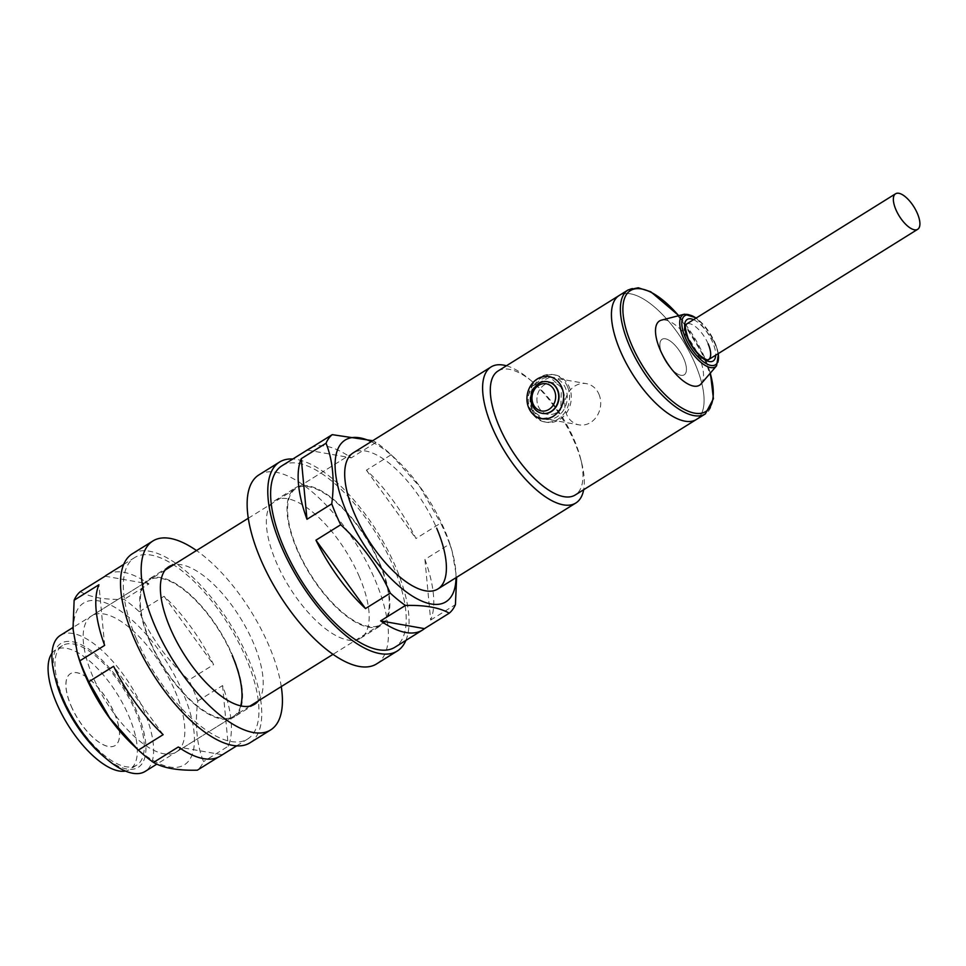 <?xml version="1.0" encoding="UTF-8"?>
<svg xmlns="http://www.w3.org/2000/svg" width="966" height="966" viewBox="0 0 966 966"><rect width="100%" height="100%" fill="white"/><g stroke="black" fill="none" stroke-linecap="round" stroke-linejoin="round"><path stroke-width="0.72" stroke-dasharray="4.83 3.62" d="M567.513 386.702A24.041 20.527 -80 0 0 553.12 374.603A24.041 20.527 -80 0 0 532.652 384.601A24.041 20.527 -80 0 0 530.346 409.862A24.041 20.527 -80 0 0 544.752 421.961A24.041 20.527 -80 0 0 565.207 411.951A24.041 20.527 -80 0 0 567.513 386.702M532.085 410.164A24.041 20.527 100 0 1 534.391 384.903A24.041 20.527 100 0 1 554.858 374.905A24.041 20.527 100 0 1 569.252 387.004A24.041 20.527 100 0 1 566.945 412.265A24.041 20.527 100 0 1 546.478 422.263A24.041 20.527 100 0 1 532.085 410.164M532.411 408.57A21.373 18.245 100 0 1 534.464 386.122A21.373 18.245 100 0 1 552.649 377.235A21.373 18.245 100 0 1 565.448 387.982A21.373 18.245 100 0 1 563.395 410.429A21.373 18.245 100 0 1 545.21 419.329A21.373 18.245 100 0 1 532.411 408.57M563.057 390.868A16.036 13.681 100 0 1 561.524 407.7A16.036 13.681 100 0 1 547.879 414.366A16.036 13.681 100 0 1 538.279 406.3A16.036 13.681 100 0 1 539.813 389.467A16.036 13.681 100 0 1 553.458 382.802A16.036 13.681 100 0 1 563.057 390.868A16.036 13.681 100 0 1 561.524 407.7A16.036 13.681 100 0 1 547.879 414.366A16.036 13.681 100 0 1 538.279 406.3A16.036 13.681 100 0 1 539.813 389.467A16.036 13.681 100 0 1 553.458 382.802A16.036 13.681 100 0 1 563.057 390.868M548.072 381.848L553.458 382.802L548.072 381.848A16.036 13.681 -80 0 0 534.427 388.513A16.036 13.681 -80 0 0 532.894 405.358A16.036 13.681 -80 0 0 542.481 413.424L547.879 414.366L542.481 413.424M701.075 383.876A37.855 15.649 58.1 0 0 698.925 356.514A37.855 15.649 58.1 0 0 661.36 320.169M619.134 295.524A73.03 30.188 -121.9 0 1 695.23 364.122A73.03 30.188 -121.9 0 1 696.389 419.473A73.03 30.188 -121.9 0 0 695.23 364.122A73.03 30.188 -121.9 0 0 619.134 295.524M662.422 355.15A20.926 8.646 58.1 0 0 684.23 374.808A20.926 8.646 58.1 0 0 683.892 358.941A20.926 8.646 58.1 0 0 662.084 339.283A20.926 8.646 58.1 0 0 662.422 355.15A20.926 8.646 -121.9 0 1 662.084 339.283A20.926 8.646 -121.9 0 1 683.892 358.941A20.926 8.646 -121.9 0 1 684.23 374.808A20.926 8.646 -121.9 0 1 662.422 355.15M71.013 705.82A42.299 17.485 58.1 0 0 115.087 745.547A42.299 17.485 58.1 0 0 114.423 713.488A42.299 17.485 58.1 0 0 70.337 673.749A42.299 17.485 58.1 0 0 71.013 705.82M71.086 705.772A42.299 17.485 58.1 0 0 115.159 745.51A42.299 17.485 58.1 0 0 114.495 713.439A42.299 17.485 58.1 0 0 70.409 673.7A42.299 17.485 58.1 0 0 71.086 705.772M63.502 698.986A70.361 29.077 -121.9 0 1 62.392 645.65A70.361 29.077 -121.9 0 1 135.699 711.737A70.361 29.077 -121.9 0 1 136.81 765.072A70.361 29.077 -121.9 0 1 63.502 698.986M52.007 653.209A70.361 29.077 -121.9 0 1 55.509 649.937A70.361 29.077 -121.9 0 1 128.816 716.035A70.361 29.077 -121.9 0 1 129.927 769.359A70.361 29.077 -121.9 0 1 125.459 771.061M598.92 394.176A20.926 17.859 100 0 1 596.916 416.153A20.926 17.859 100 0 1 579.105 424.859A20.926 17.859 100 0 1 566.571 414.329A20.926 17.859 100 0 1 568.576 392.353A20.926 17.859 100 0 1 586.386 383.647A20.926 17.859 100 0 1 598.92 394.176M529.102 407.712L542.614 418.411L553.023 417.058L560.715 409.741L561.451 387.547L549.895 377.199L532.351 385.977L527.847 396.615L529.102 407.712M498.009 371.016A73.03 30.188 -121.9 0 1 532.906 382.138A73.03 30.188 -121.9 0 1 574.106 439.615A73.03 30.188 -121.9 0 1 580.638 458.741A73.03 30.188 -121.9 0 1 575.265 494.966M506.413 365.776A80.154 33.134 -121.9 0 1 529.368 379.167A80.154 33.134 -121.9 0 1 574.577 442.247A80.154 33.134 -121.9 0 1 581.761 463.233A80.154 33.134 -121.9 0 1 583.669 489.726M60.387 635.35A80.154 33.134 -121.9 0 1 143.898 710.65A80.154 33.134 -121.9 0 1 145.178 771.399M55.593 679.617A73.03 30.188 -121.9 0 1 78.439 643.489A73.03 30.188 -121.9 0 1 137.063 711.978A73.03 30.188 -121.9 0 1 141.724 764.13A73.03 30.188 -121.9 0 1 103.326 756.209M132.946 744.979A95.296 39.389 58.1 0 0 187.67 762.126A95.296 39.389 58.1 0 0 182.9 692.562A95.296 39.389 58.1 0 0 103.785 602.229A95.296 39.389 58.1 0 0 78.717 657.979M80.311 591.639C90.007 597.278 104.618 599.862 124.143 599.391A106.876 44.17 58.1 0 1 139.285 611.732C150.829 637.463 167.335 660.249 188.829 680.088A106.876 44.17 58.1 0 1 193.659 690.605A106.876 44.17 58.1 0 1 197.801 701.002C194.794 724.162 196.702 744.363 203.524 761.606A106.876 44.17 58.1 0 1 197.342 770.18M240.715 705.82A80.154 33.134 -121.9 0 1 233.531 716.337A80.154 33.134 -121.9 0 1 150.008 641.05A80.154 33.134 -121.9 0 1 148.74 580.288A80.154 33.134 -121.9 0 1 232.263 655.576M175.136 691.185A80.154 33.134 -121.9 0 1 176.404 751.934A80.154 33.134 -121.9 0 1 92.893 676.647A80.154 33.134 -121.9 0 1 91.613 615.885A80.154 33.134 -121.9 0 1 175.136 691.185M136.303 638.623A106.876 44.17 -121.9 0 1 134.612 557.611A106.876 44.17 -121.9 0 1 245.968 658.003A106.876 44.17 -121.9 0 1 247.658 739.014A106.876 44.17 -121.9 0 1 136.303 638.623M139.285 611.732L164.063 596.288A106.876 44.17 -121.9 0 1 213.607 664.644L188.829 680.088M107.081 574.77A106.876 44.17 -121.9 0 1 148.921 583.947L124.143 599.391M217.966 757.32L222.12 754.736A106.876 44.17 -121.9 0 1 220.127 756.173M197.801 701.002L222.566 685.558A106.876 44.17 -121.9 0 1 228.302 746.163L203.524 761.606M164.063 596.288L213.607 664.644M105.089 576.207L148.921 583.947M104.642 645.385L98.918 584.768M163.157 734.655L113.602 666.298M222.12 754.736L178.287 746.996M222.566 685.558L228.302 746.163M149.561 640.965A81.047 33.496 58.1 0 0 234.001 717.098A81.047 33.496 58.1 0 0 232.721 655.66A81.047 33.496 58.1 0 0 148.269 579.528A81.047 33.496 58.1 0 0 149.561 640.965M258.381 700.857A81.047 33.496 58.1 0 0 253.37 642.801A81.047 33.496 58.1 0 0 173.59 564.796M281.275 686.585A111.319 46.018 58.1 0 0 268.898 645.542A111.319 46.018 58.1 0 0 196.484 550.535M250.013 742.794A111.319 46.018 58.1 0 0 248.25 658.414A111.319 46.018 58.1 0 0 132.257 553.832M380 563.866A81.047 33.496 58.1 0 0 295.56 487.745A81.047 33.496 58.1 0 0 296.84 549.171A81.047 33.496 58.1 0 0 381.28 625.304A81.047 33.496 58.1 0 0 380 563.866M359.352 576.738A81.047 33.496 58.1 0 0 274.912 500.605A81.047 33.496 58.1 0 0 276.191 562.043A81.047 33.496 58.1 0 0 360.632 638.176A81.047 33.496 58.1 0 0 359.352 576.738M376.655 663.871A111.319 46.018 58.1 0 0 374.893 579.491A111.319 46.018 58.1 0 0 258.888 474.91M405.877 640.41A111.319 46.018 58.1 0 0 395.541 566.619A111.319 46.018 58.1 0 0 292.831 459.007M456.012 577.68A95.296 39.389 58.1 0 0 450.832 546.853A95.296 39.389 58.1 0 0 444.432 529.561A95.296 39.389 58.1 0 0 396.615 459.864A95.296 39.389 58.1 0 0 371.234 441.631M424.919 559.447L430.643 620.063A106.876 44.17 -121.9 0 0 424.919 559.447L449.697 544.015L452.088 550.91L456.64 577.294M449.697 544.015A106.876 44.17 58.1 0 0 445.555 533.618A106.876 44.17 58.1 0 0 440.725 523.101L415.96 538.545A106.876 44.17 -121.9 0 0 366.404 470.176L391.182 454.745A106.876 44.17 58.1 0 0 376.04 442.404L351.262 457.848A106.876 44.17 -121.9 0 0 311.583 447.512M297.299 549.256A80.154 33.134 -121.9 0 1 296.031 488.494A80.154 33.134 -121.9 0 1 379.541 563.794A80.154 33.134 -121.9 0 1 380.809 624.543A80.154 33.134 -121.9 0 1 297.299 549.256M248.274 518.259L353.145 452.897A80.154 33.134 -121.9 0 1 436.668 528.185M281.891 465.829A106.876 44.17 -121.9 0 1 393.247 566.209A106.876 44.17 -121.9 0 1 394.949 647.22M430.643 620.063L455.421 604.619M391.182 454.745L419.956 487.021L440.725 523.101M366.404 470.176L415.96 538.545M372.707 440.701L376.04 442.404M307.43 450.096L351.262 457.848M628.081 289.945A73.03 30.188 -121.9 0 1 704.178 358.543A73.03 30.188 -121.9 0 1 705.337 413.907M710.239 373.202A71.243 29.451 58.1 0 0 704.637 357.529A71.243 29.451 58.1 0 0 678.639 315.689M684.459 314.192A30.646 12.667 -121.9 0 1 714.876 343.618A30.646 12.667 -121.9 0 1 716.615 365.776M718.233 353.616A28.932 11.954 58.1 0 0 714.997 342.845A28.932 11.954 58.1 0 0 696.1 318.092M693.552 319.674A24.488 10.119 -121.9 0 1 712.727 342.435A24.488 10.119 -121.9 0 1 715.685 355.198M708.138 343.836A20.926 8.646 58.1 0 0 686.331 324.178A20.926 8.646 58.1 0 0 686.669 340.032A20.926 8.646 58.1 0 0 708.476 359.69L706.762 360.765M542.168 413.363A16.036 13.681 100 0 1 532.568 405.297A16.036 13.681 100 0 1 534.101 388.453A16.036 13.681 100 0 1 547.746 381.787M553.12 374.603L554.858 374.905M549.002 376.583L552.649 377.235M541.552 418.676L545.21 419.329M544.752 421.961L546.478 422.263M678.832 315.64L704.902 357.686L710.408 372.997M696.353 317.923L715.263 343.002L718.499 353.447M684.628 325.24L686.331 324.178M62.392 645.65L55.509 649.937M136.81 765.072L129.927 769.359M542.614 418.411L579.105 424.859M532.906 382.138L529.368 379.167M165.186 570.037L72.921 627.538M380.809 624.543L333.065 654.308M249.977 706.086L156.842 764.13M580.638 458.741L581.761 463.233M549.895 377.199L586.386 383.647M176.404 751.934L233.531 716.337M123.672 564.434L134.612 557.611M236.73 745.824L247.658 739.014M91.613 615.885L148.74 580.288M254.65 704.226L234.001 717.098M168.917 566.668L148.269 579.528M274.912 500.605L295.56 487.745M360.632 638.176L381.28 625.304M450.832 546.853L452.088 550.91M353.145 452.897L296.031 488.494M396.615 459.864L392.136 455.638"/><path stroke-width="1.45" d="M528.764 407.93A21.373 18.245 100 0 1 530.805 385.47A21.373 18.245 100 0 1 549.002 376.583A21.373 18.245 100 0 1 561.789 387.342A21.373 18.245 100 0 1 559.749 409.789A21.373 18.245 100 0 1 541.552 418.676A21.373 18.245 100 0 1 528.764 407.93M542.481 413.424A16.036 13.681 -80 0 0 556.126 406.746A16.036 13.681 -80 0 0 557.66 389.914A16.036 13.681 -80 0 0 548.072 381.848L547.746 381.787A16.036 13.681 100 0 1 557.346 389.853A16.036 13.681 100 0 1 555.812 406.698A16.036 13.681 100 0 1 542.168 413.363L542.481 413.424M684.459 314.192L661.36 320.169A37.855 15.649 58.1 0 0 660.092 349.656A37.855 15.649 58.1 0 0 701.075 383.876L716.615 365.776A30.646 12.667 -121.9 0 1 683.433 338.064A30.646 12.667 -121.9 0 1 684.459 314.192L696.353 317.923M628.081 289.945A73.03 30.188 -121.9 0 0 629.24 345.297A73.03 30.188 -121.9 0 0 705.337 413.907L696.389 419.473A73.03 30.188 -121.9 0 1 620.293 350.875A73.03 30.188 -121.9 0 1 619.134 295.524L498.009 371.016A73.03 30.188 -121.9 0 0 499.168 426.368A73.03 30.188 -121.9 0 0 575.265 494.966L696.389 419.473A73.03 30.188 -121.9 0 1 620.293 350.875A73.03 30.188 -121.9 0 1 619.134 295.524L628.081 289.945L638.2 287.771L650.746 291.744L678.832 315.64M125.459 771.061A70.361 29.077 -121.9 0 1 56.62 703.272A70.361 29.077 -121.9 0 1 52.007 653.209M583.669 489.726A80.154 33.134 -121.9 0 1 575.845 502.996A80.154 33.134 -121.9 0 1 492.334 427.709A80.154 33.134 -121.9 0 1 491.054 366.947A80.154 33.134 -121.9 0 1 506.413 365.776M156.842 764.13L145.178 771.399A80.154 33.134 -121.9 0 1 106.864 759.191A80.154 33.134 -121.9 0 1 61.655 696.112A80.154 33.134 -121.9 0 1 54.47 675.125A80.154 33.134 -121.9 0 1 60.387 635.35L72.921 627.538M106.864 759.191L103.326 756.209A73.03 30.188 -121.9 0 1 62.126 698.744A73.03 30.188 -121.9 0 1 55.593 679.617L54.47 675.125M917.374 213.438A20.926 8.646 58.1 0 0 895.567 193.78A20.926 8.646 58.1 0 0 895.893 209.646A20.926 8.646 58.1 0 0 917.7 229.304A20.926 8.646 58.1 0 0 917.374 213.438M77.473 653.922L78.717 657.979A95.296 39.389 58.1 0 0 85.117 675.27A95.296 39.389 58.1 0 0 132.946 744.979L137.426 749.205L109.593 717.81L88.824 681.742A106.876 44.17 58.1 0 1 83.994 671.225A106.876 44.17 58.1 0 1 79.864 660.829L77.473 653.922L72.993 628.854L74.141 600.212A106.876 44.17 58.1 0 1 80.311 591.639L105.089 576.207A106.876 44.17 -121.9 0 1 107.081 574.77L123.672 564.434M232.263 655.576A80.154 33.134 -121.9 0 1 240.715 705.82M79.864 660.829L104.642 645.385A106.876 44.17 -121.9 0 1 98.918 584.768L74.141 600.212M236.73 745.824L220.127 756.173A106.876 44.17 -121.9 0 1 178.287 746.996L153.522 762.44A106.876 44.17 58.1 0 1 138.38 750.099L163.157 734.655A106.876 44.17 -121.9 0 1 113.602 666.298L88.824 681.742M217.966 757.32L197.342 770.18C177.816 770.651 163.206 768.067 153.522 762.44M138.38 750.099L137.426 749.205M173.59 564.796A81.047 33.496 58.1 0 0 168.917 566.668A81.047 33.496 58.1 0 0 170.197 628.093A81.047 33.496 58.1 0 0 254.65 704.226A81.047 33.496 58.1 0 0 258.381 700.857M196.484 550.535A111.319 46.018 58.1 0 0 152.906 540.972A111.319 46.018 58.1 0 0 154.669 625.352A111.319 46.018 58.1 0 0 270.661 729.922A111.319 46.018 58.1 0 0 281.275 686.585M152.906 540.972L132.257 553.832A111.319 46.018 58.1 0 0 134.02 638.224A111.319 46.018 58.1 0 0 250.013 742.794L270.661 729.922M292.831 459.007A111.319 46.018 58.1 0 0 279.536 462.05L258.888 474.91A111.319 46.018 58.1 0 0 260.651 559.302A111.319 46.018 58.1 0 0 376.655 663.871L397.304 650.999A111.319 46.018 58.1 0 0 405.877 640.41M279.536 462.05A111.319 46.018 58.1 0 0 281.299 546.43A111.319 46.018 58.1 0 0 397.304 650.999M371.234 441.631A95.296 39.389 58.1 0 0 346.649 512.282A95.296 39.389 58.1 0 0 413.859 596.988A95.296 39.389 58.1 0 0 456.012 577.68M306.983 519.285L301.259 458.669A106.876 44.17 -121.9 0 0 306.983 519.285L331.761 503.841A106.876 44.17 58.1 0 0 335.89 514.238A106.876 44.17 58.1 0 0 340.72 524.755C362.214 544.595 378.732 567.38 390.276 593.112A106.876 44.17 58.1 0 0 405.418 605.453C424.907 604.97 439.518 607.554 449.238 613.193A106.876 44.17 58.1 0 0 455.421 604.619L456.64 577.294M436.668 528.185A80.154 33.134 -121.9 0 1 437.936 588.946A80.154 33.134 -121.9 0 1 354.425 513.658A80.154 33.134 -121.9 0 1 353.145 452.897L491.054 366.947M449.238 613.193L424.46 628.637A106.876 44.17 -121.9 0 1 422.48 630.061L394.949 647.22A106.876 44.17 -121.9 0 1 283.593 546.828A106.876 44.17 -121.9 0 1 281.891 465.829L309.422 448.671A106.876 44.17 -121.9 0 1 311.583 447.512M422.48 630.061A106.876 44.17 -121.9 0 1 380.64 620.884L405.418 605.453M365.498 608.556L315.942 540.187A106.876 44.17 -121.9 0 0 365.498 608.556L390.276 593.112M315.942 540.187L340.72 524.755M301.259 458.669L326.037 443.225A106.876 44.17 58.1 0 1 332.207 434.652L372.707 440.701M309.422 448.671A106.876 44.17 -121.9 0 0 307.43 450.096L332.207 434.652M331.761 503.841C334.755 480.682 332.847 460.48 326.037 443.225M424.46 628.637L380.64 620.884M678.639 315.689A71.243 29.451 58.1 0 0 630.472 290.561A71.243 29.451 58.1 0 0 631.535 344.608A71.243 29.451 58.1 0 0 689.772 411.818A71.243 29.451 58.1 0 0 710.239 373.202M696.1 318.092A28.932 11.954 58.1 0 0 685.317 337.593A28.932 11.954 58.1 0 0 707.353 364.206A28.932 11.954 58.1 0 0 718.233 353.616M715.685 355.198A24.488 10.119 -121.9 0 1 704.673 359.654A24.488 10.119 -121.9 0 1 687.587 337.991A24.488 10.119 -121.9 0 1 693.552 319.674M686.331 324.178C687.224 325.699 682.479 320.748 688.118 338.305C691.427 345.695 695.689 351.672 700.918 356.237C710.336 362.588 707.39 358.821 708.476 359.69A20.926 8.646 58.1 0 0 708.138 343.836M554.484 390.723A13.802 11.785 -80 0 0 538.654 385.337A13.802 11.785 -80 0 0 533.147 404.017A13.802 11.785 -80 0 0 548.978 409.403A13.802 11.785 -80 0 0 554.484 390.723M716.615 365.776L718.499 353.447M705.337 413.907L713.427 398.716L710.408 372.997M248.274 518.259L165.186 570.037M575.845 502.996L437.936 588.946M333.065 654.308L249.977 706.086M895.567 193.78L684.628 325.24M917.7 229.304L706.762 360.765M547.746 381.787C537.048 379.179 526.929 394.176 532.242 405.104C534.355 409.693 537.651 412.446 542.168 413.363"/></g></svg>
